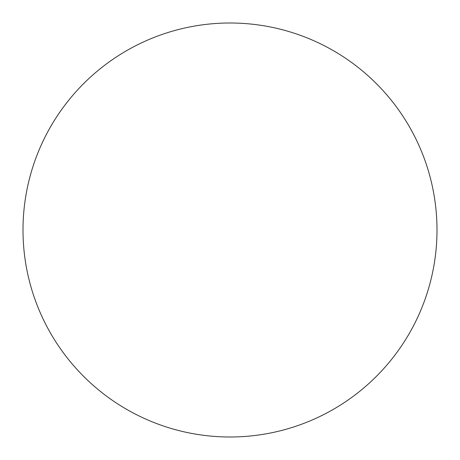 <?xml version="1.0" encoding="UTF-8"?>
<svg xmlns="http://www.w3.org/2000/svg" width="460" height="460" viewBox="0 0 460 460"><rect width="100%" height="100%" fill="white"/><g stroke="black" fill="none" stroke-linecap="round" stroke-linejoin="round"><path stroke-width="0.34" stroke-dasharray="2.3 1.72" d="M230 437A207 207 0 0 1 23 230A207 207 0 0 1 230 23A207 207 0 0 1 437 230A207 207 0 0 1 230 437M23 230A207 207 0 0 0 230 437A207 207 0 0 0 437 230A207 207 0 0 0 230 23A207 207 0 0 0 23 230A207 207 0 0 1 230 23A207 207 0 0 1 437 230"/><path stroke-width="0.69" d="M230 23A207 207 0 0 1 437 230A207 207 0 0 1 230 437A207 207 0 0 1 23 230A207 207 0 0 1 230 23M23 230A207 207 0 0 0 230 437A207 207 0 0 0 437 230A207 207 0 0 0 230 23A207 207 0 0 0 23 230"/></g></svg>
